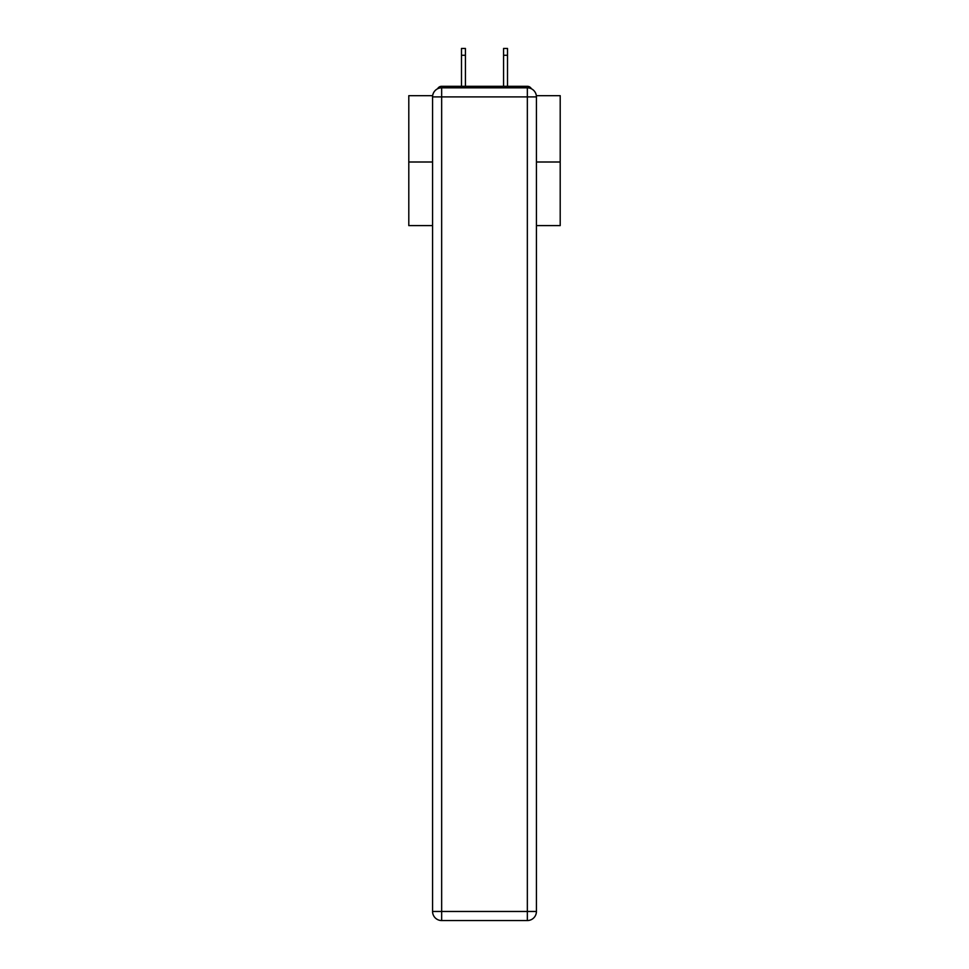 <?xml version="1.0" encoding="UTF-8"?>
<svg xmlns="http://www.w3.org/2000/svg" width="969" height="969" viewBox="0 0 969 969"><rect width="100%" height="100%" fill="white"/><g stroke="black" fill="none" stroke-linecap="round" stroke-linejoin="round"><path stroke-width="1.45" d="M536.354 95.689L560.203 95.689L560.203 225.595L536.426 225.595M432.574 162.005L408.797 162.005L408.797 225.595L432.574 225.595M408.797 162.005L408.797 95.689L432.646 95.689M560.203 162.005L536.426 162.005M531.387 88.76A4.542 4.542 0 0 0 527.342 86.302L441.658 86.302A4.542 4.542 0 0 0 437.613 88.76M527.342 86.302L508.119 86.302L527.342 86.302M460.881 86.302L441.658 86.302L460.881 86.302M441.658 87.816L527.342 87.816A9.084 9.084 0 0 1 536.426 96.9L536.426 911.466A9.084 9.084 0 0 1 527.342 920.55L441.658 920.55L441.658 911.466L527.342 911.466L527.342 96.9L441.658 96.9L441.658 911.466L432.574 911.466L432.574 96.9L441.658 96.9L441.658 87.816A9.084 9.084 0 0 0 432.574 96.9A9.084 9.084 0 0 1 441.658 87.816M432.574 911.466A9.084 9.084 0 0 0 441.658 920.55A9.084 9.084 0 0 1 432.574 911.466M465.423 55.269L461.486 55.269L461.486 48.45L465.423 48.45L465.423 86.302M461.486 55.269L461.486 86.302M503.577 86.302L503.577 48.45L507.514 48.45L507.514 55.269L503.577 55.269M507.514 86.302L507.514 55.269M527.342 920.55A9.084 9.084 0 0 0 536.426 911.466L527.342 911.466L527.342 920.55M536.426 96.9A9.084 9.084 0 0 0 527.342 87.816L527.342 96.9L536.426 96.9"/></g></svg>
